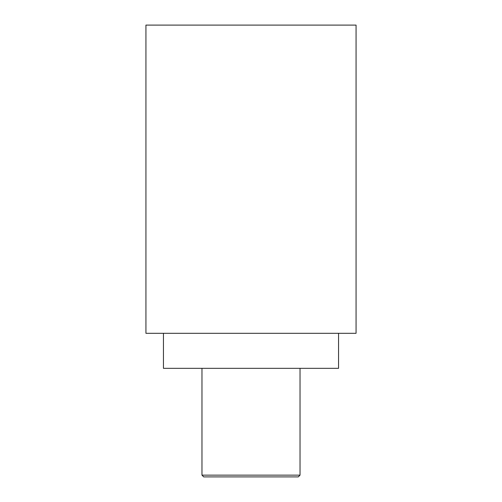 <?xml version="1.0" encoding="UTF-8"?>
<svg xmlns="http://www.w3.org/2000/svg" width="502" height="502" viewBox="0 0 502 502"><rect width="100%" height="100%" fill="white"/><g stroke="black" fill="none" stroke-linecap="round" stroke-linejoin="round"><path stroke-width="0.75" d="M251 25.1L356.069 25.1L356.069 333.303L145.931 333.303L145.931 25.1L251 25.1M338.555 333.303L338.555 368.33L163.445 368.33L163.445 333.303M201.967 475.149L203.718 476.9L298.282 476.9L300.033 475.149L201.967 475.149L201.967 368.33M300.033 368.33L300.033 475.149"/></g></svg>
